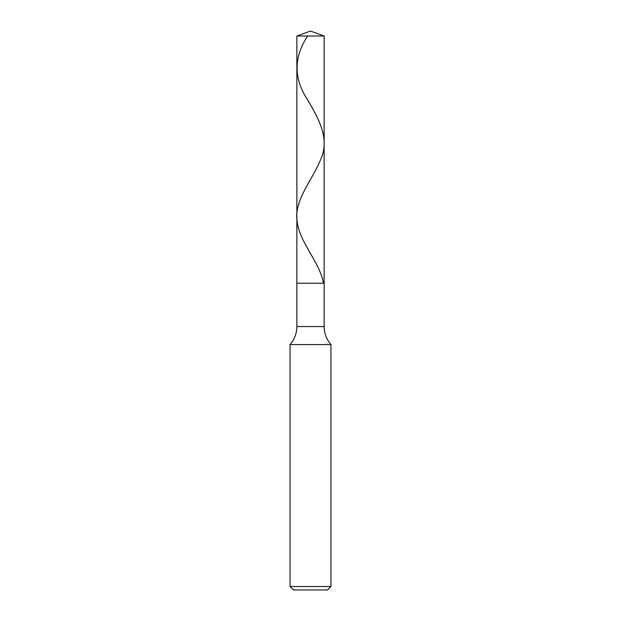<?xml version="1.0" encoding="UTF-8"?>
<svg xmlns="http://www.w3.org/2000/svg" width="621" height="621" viewBox="0 0 621 621"><rect width="100%" height="100%" fill="white"/><g stroke="black" fill="none" stroke-linecap="round" stroke-linejoin="round"><path stroke-width="0.93" d="M324.131 36.01L296.869 36.01L310.5 31.05L324.131 36.01L324.131 283.238L296.869 283.238L296.869 36.01L324.131 36.01L324.131 283.238L296.869 283.238L296.869 36.01L310.5 31.05L324.131 36.01M324.131 283.238L296.869 283.238L324.131 283.238L324.131 326.545L296.869 326.545L296.869 283.238L296.869 326.545L324.131 326.545C324.216 333.384 326.491 339.392 330.946 344.577L290.054 344.577C294.509 339.392 296.784 333.384 296.869 326.545C296.784 333.384 294.509 339.392 290.054 344.577L330.946 344.577L330.946 586.542L290.054 586.542L290.054 344.577L290.054 586.542L293.461 589.95L327.539 589.95L330.946 586.542L290.054 586.542L293.461 589.95L327.539 589.95L330.946 586.542L330.946 344.577C326.491 339.392 324.216 333.384 324.131 326.545L324.131 283.238M307.659 36.01C294.098 56.527 293.593 77.035 306.145 97.544C318.697 118.238 330.256 138.933 320.63 159.62C312.27 180.137 293.756 200.645 297.133 221.161C299.019 241.848 320.025 262.543 323.463 283.238"/></g></svg>
